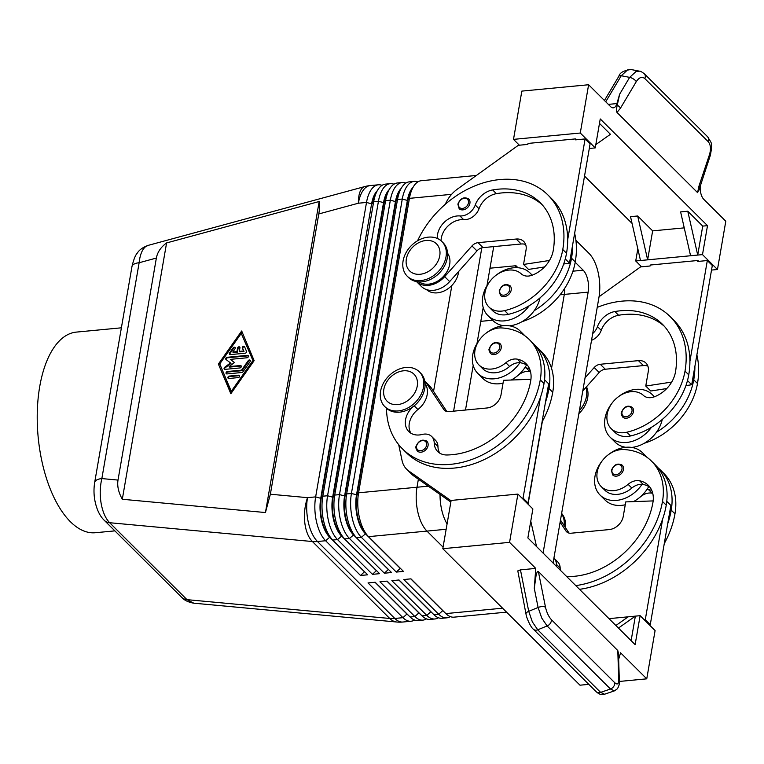<?xml version="1.0" encoding="UTF-8"?>
<svg xmlns="http://www.w3.org/2000/svg" width="764" height="764" viewBox="0 0 764 764"><rect width="100%" height="100%" fill="white"/><g stroke="black" fill="none" stroke-linecap="round" stroke-linejoin="round"><path stroke-width="1.15" d="M623.443 469.554A6.809 5.195 134.9 0 1 618.916 475.418A6.809 5.195 134.9 0 1 612.68 474.95L611.401 470.414C613.95 464.426 617.579 462.726 622.278 465.295A6.809 5.195 134.9 0 1 623.443 469.554M648.77 486.515A29.958 22.863 134.9 0 1 647.06 489.294A29.958 22.863 134.9 0 1 633.499 501.614M625.258 504.765A29.958 22.863 134.9 0 1 621.619 505.357A29.958 22.863 134.9 0 1 605.078 500.038L600.093 495.082A29.958 22.863 134.9 0 1 601.965 461.16M608.44 454.647A29.958 22.863 134.9 0 1 625.802 447.293A29.958 22.863 134.9 0 1 642.343 452.603A29.958 22.863 134.9 0 1 644.969 455.936M566.525 576.39A19.062 14.554 -45.1 0 0 569.094 576.581A76.257 58.207 -45.1 0 0 652.953 502.349A27.237 20.79 -45.1 0 0 648.321 485.312A27.237 20.79 -45.1 0 0 639.602 480.776A13.618 10.39 -45.1 0 0 628.104 484.338A23.149 17.668 134.9 0 1 611.085 490.698A23.149 17.668 134.9 0 1 601.153 486.525L604.897 490.249A23.149 17.668 -45.1 0 0 614.829 494.423A23.149 17.668 -45.1 0 0 631.847 488.053A13.618 10.39 134.9 0 1 642.075 484.328A29.958 22.863 134.9 0 1 616.634 500.391A29.958 22.863 134.9 0 1 600.093 495.082M638.99 497.994A23.149 17.668 -45.1 0 0 640.576 496.743A13.618 10.39 134.9 0 1 652.064 493.181A27.237 20.79 134.9 0 1 652.752 493.334M601.153 486.525A23.149 17.668 134.9 0 1 600.685 463.07A23.149 17.668 134.9 0 1 623.863 449.538A64.415 49.173 134.9 0 1 651.52 461.15A64.415 49.173 134.9 0 1 662.493 501.442A87.144 66.516 134.9 0 1 575.779 585.606M426.15 440.752A6.809 5.195 134.9 0 1 426.895 441.334A6.809 5.195 134.9 0 1 428.06 445.593A6.809 5.195 134.9 0 1 423.542 451.457A6.809 5.195 134.9 0 1 417.297 450.989C415.922 448.611 415.501 447.093 416.017 446.453C418.596 440.465 422.225 438.765 426.895 441.334M499.312 343.112A6.809 5.195 134.9 0 1 500.057 343.695A6.809 5.195 134.9 0 1 501.213 347.954A6.809 5.195 134.9 0 1 496.695 353.818A6.809 5.195 134.9 0 1 490.45 353.35C489.084 350.962 488.654 349.454 489.17 348.814C491.749 342.826 495.378 341.116 500.057 343.695M386.498 408.272A87.144 66.516 -45.1 0 0 402.494 448.888A87.144 66.516 -45.1 0 0 482.428 454.905A87.144 66.516 -45.1 0 0 540.272 379.842A64.415 49.173 -45.1 0 0 529.299 339.55A64.415 49.173 -45.1 0 0 501.642 327.937A23.149 17.668 -45.1 0 0 478.455 341.47A23.149 17.668 -45.1 0 0 478.933 364.934L482.667 368.649A23.149 17.668 -45.1 0 0 492.608 372.822A23.149 17.668 -45.1 0 0 509.626 366.462A13.618 10.39 134.9 0 1 519.854 362.728A29.958 22.863 134.9 0 1 494.413 378.791A29.958 22.863 134.9 0 1 477.872 373.481A29.958 22.863 134.9 0 1 479.735 339.56M486.219 333.047A29.958 22.863 134.9 0 1 503.581 325.693A29.958 22.863 134.9 0 1 520.122 331.003A29.958 22.863 134.9 0 1 522.748 334.336M503.037 383.165A29.958 22.863 134.9 0 1 499.398 383.757A29.958 22.863 134.9 0 1 482.858 378.438L477.872 373.481M478.933 364.934A23.149 17.668 -45.1 0 0 488.864 369.098A23.149 17.668 -45.1 0 0 505.883 362.738A13.618 10.39 134.9 0 1 517.371 359.175A27.237 20.79 134.9 0 1 526.09 363.712A27.237 20.79 134.9 0 1 530.732 380.749A76.257 58.207 134.9 0 1 446.873 454.981A19.062 14.554 134.9 0 1 437.696 451.524A19.062 14.554 134.9 0 1 434.2 442.767A13.618 10.39 -45.1 0 0 431.698 436.511A13.618 10.39 -45.1 0 0 422.167 434.458A19.062 14.554 134.9 0 1 408.816 431.574A19.062 14.554 134.9 0 1 414.183 405.808A20.427 15.595 -45.1 0 0 419.14 400.699M410.908 433.217A19.062 14.554 134.9 0 1 417.927 409.523A20.427 15.595 -45.1 0 0 425.042 383.528M530.522 371.734A27.237 20.79 -45.1 0 0 529.844 371.581A13.618 10.39 -45.1 0 0 518.355 375.143A23.149 17.668 134.9 0 1 516.77 376.394M104.057 520.112A13.618 10.39 -45.1 0 0 104.229 520.274A13.618 10.39 -45.1 0 0 109.653 522.719C105.585 518.508 102.758 512.138 101.173 503.629C99.721 495.015 99.95 486.668 101.851 478.579A13.618 5.95 -170.2 0 0 95.242 481.205A13.618 5.95 -170.2 0 0 94.669 482.447A13.618 5.95 -170.2 0 0 94.669 482.466A13.618 5.95 -170.2 0 0 94.64 482.705M181.574 597.228A13.618 10.39 134.9 0 1 181.545 597.209C184.191 600.246 188.269 602.233 193.779 603.188L186.979 599.654A13.618 10.39 134.9 0 1 181.574 597.228L104.248 520.303A13.618 10.39 -45.1 0 0 104.248 520.303C101.345 517.514 98.995 513.723 97.181 508.891C94.077 500.296 93.246 491.481 94.679 482.447L131.952 266.626A13.618 5.95 9.8 0 1 131.952 266.598A13.618 5.95 9.8 0 1 132.525 265.356A13.618 5.95 9.8 0 1 139.134 262.74C139.984 254.889 142.123 249.551 145.552 246.705L148.12 245.387L364.781 186.569A32.68 12.721 -105.2 0 0 362.594 187.772A32.68 12.721 -105.2 0 0 358.373 203.214L366.51 202.441L315.647 496.886A32.68 15.547 84.6 0 0 316.497 521.726A32.68 15.547 84.6 0 0 325.617 540.74L360.532 575.483L367.694 574.805L332.77 540.062A32.68 15.547 -95.4 0 1 332.006 539.26A32.68 15.547 -95.4 0 1 323.649 521.048A32.68 15.547 -95.4 0 1 322.809 496.208L373.663 201.753A32.68 15.547 -95.4 0 1 377.664 190.074A32.68 15.547 -95.4 0 1 381.589 185.642A32.68 15.547 -95.4 0 1 385.533 184.114L390.308 183.656A32.68 15.547 84.6 0 0 386.355 185.184A32.68 15.547 84.6 0 0 378.438 201.304L327.575 495.75A32.68 15.547 84.6 0 0 328.424 520.599A32.68 15.547 84.6 0 0 337.535 539.604L372.46 574.347L379.613 573.668L344.688 538.926A32.68 15.547 -95.4 0 1 343.934 538.123A32.68 15.547 -95.4 0 1 335.577 519.912A32.68 15.547 -95.4 0 1 334.727 495.072L385.591 200.617A32.68 15.547 -95.4 0 1 389.583 188.937A32.68 15.547 -95.4 0 1 393.508 184.506A32.68 15.547 -95.4 0 1 397.461 182.978L402.227 182.529A32.68 15.547 84.6 0 0 398.283 184.048A32.68 15.547 84.6 0 0 390.356 200.168L339.502 494.623A32.68 15.547 84.6 0 0 340.343 519.463A32.68 15.547 84.6 0 0 349.463 538.467L384.387 573.21L391.54 572.532L356.616 537.789A32.68 15.547 -95.4 0 1 355.862 536.987A32.68 15.547 -95.4 0 1 347.496 518.775A32.68 15.547 -95.4 0 1 346.655 493.936L397.509 199.49A32.68 15.547 -95.4 0 1 401.511 187.81A32.68 15.547 -95.4 0 1 405.436 183.37A32.68 15.547 -95.4 0 1 409.38 181.842L414.155 181.393A32.68 15.547 84.6 0 0 410.201 182.911A32.68 15.547 84.6 0 0 402.284 199.032L351.421 493.487A32.68 15.547 84.6 0 0 352.271 518.326A32.68 15.547 84.6 0 0 361.382 537.34L396.306 572.083L403.459 571.396L368.544 536.653A32.68 15.547 -95.4 0 1 367.78 535.86A32.68 15.547 -95.4 0 1 359.424 517.648A32.68 15.547 -95.4 0 1 358.574 492.799L409.437 198.353A32.68 15.547 -95.4 0 1 413.429 186.674A32.68 15.547 -95.4 0 1 417.354 182.233A32.68 15.547 -95.4 0 1 421.308 180.705L476.383 175.462M156.362 258.06C157.451 252.168 160.86 247.125 166.59 242.933L319.171 201.505C319.906 203.94 319.782 208.095 318.779 213.958L270.37 494.222L265.442 512.548L122.307 499.264C118.487 492.408 117.054 486.009 118.009 480.078L156.362 258.06L139.134 262.74L101.851 478.579L118.009 480.078M417.812 181.927A32.68 15.547 84.6 0 0 414.155 181.393M396.306 572.083L400.231 568.378L365.307 533.635A28.87 13.733 -95.4 0 1 357.256 516.846A28.87 13.733 -95.4 0 1 356.511 494.9L407.365 200.454A28.87 13.733 -95.4 0 1 413.018 187.361M413.429 186.674L411.376 190.093A28.87 13.733 84.6 0 0 407.842 200.407L356.989 494.862A28.87 13.733 84.6 0 0 357.733 516.798A28.87 13.733 84.6 0 0 365.116 532.89L367.78 535.86M382.038 185.337A32.68 15.547 84.6 0 0 378.381 184.792A32.68 15.547 84.6 0 0 374.436 186.32A32.68 15.547 84.6 0 0 366.51 202.441L371.6 203.854A28.87 13.733 -95.4 0 1 377.244 190.771M405.894 183.064A32.68 15.547 84.6 0 0 402.227 182.529M384.387 573.21L388.303 569.514L353.388 534.771A28.87 13.733 -95.4 0 1 345.328 517.982A28.87 13.733 -95.4 0 1 344.583 496.037L395.446 201.591A28.87 13.733 -95.4 0 1 401.09 188.498M401.511 187.81L399.448 191.22A28.87 13.733 84.6 0 0 395.924 201.543L345.061 495.989A28.87 13.733 84.6 0 0 345.805 517.935A28.87 13.733 84.6 0 0 353.188 534.026L355.862 536.987M393.966 184.2A32.68 15.547 84.6 0 0 390.308 183.656M372.46 574.347L376.385 570.651L341.46 535.908A28.87 13.733 -95.4 0 1 333.41 519.119A28.87 13.733 -95.4 0 1 332.655 497.173L383.518 202.718A28.87 13.733 -95.4 0 1 389.172 189.634M389.583 188.937L387.529 192.356A28.87 13.733 84.6 0 0 383.996 202.68L333.133 497.125A28.87 13.733 84.6 0 0 333.887 519.071A28.87 13.733 84.6 0 0 341.269 535.153L343.934 538.123M360.532 575.483L364.457 571.787L329.532 537.044A28.87 13.733 -95.4 0 1 321.482 520.255A28.87 13.733 -95.4 0 1 320.737 498.309L371.6 203.854L321.214 498.262A28.87 13.733 84.6 0 0 321.959 520.208A28.87 13.733 84.6 0 0 329.341 536.29L332.006 539.26M377.664 190.074L375.601 193.493A28.87 13.733 84.6 0 0 372.078 203.816L373.663 201.753L378.438 201.304L383.996 202.68L385.591 200.617L390.356 200.168L395.446 201.591L397.509 199.49L402.284 199.032L407.365 200.454L409.437 198.353L451.61 194.333M410.765 578.864L442.633 610.57A28.87 13.733 84.6 0 0 444.19 611.916M506.561 612.145L453.959 617.159A32.68 15.547 -95.4 0 1 445.861 613.587L410.946 578.845L403.793 579.523L438.708 614.266A32.68 15.547 84.6 0 0 446.806 617.837A32.68 15.547 84.6 0 0 450.302 616.615M398.837 579.991L430.705 611.706A28.87 13.733 84.6 0 0 432.262 613.053M446.806 617.837L442.041 618.286A32.68 15.547 -95.4 0 1 433.942 614.724L399.018 579.981L391.865 580.659L426.789 615.402A32.68 15.547 84.6 0 0 434.888 618.974A32.68 15.547 84.6 0 0 438.383 617.751M386.909 581.127L418.787 612.843A28.87 13.733 84.6 0 0 420.334 614.189M434.888 618.974L430.113 619.423A32.68 15.547 -95.4 0 1 422.014 615.851L387.1 581.108L379.947 581.796L414.862 616.538A32.68 15.547 84.6 0 0 422.96 620.11A32.68 15.547 84.6 0 0 426.455 618.888M374.99 582.264L406.859 613.979A28.87 13.733 84.6 0 0 408.415 615.316M422.96 620.11L418.194 620.559A32.68 15.547 -95.4 0 1 410.096 616.987L375.172 582.244L368.019 582.932L402.943 617.675A32.68 15.547 84.6 0 0 411.042 621.237A32.68 15.547 84.6 0 0 414.527 620.024M403.096 260.906A24.505 18.708 -45.1 0 0 407.269 276.234A24.505 18.708 -45.1 0 0 429.75 277.934A24.505 18.708 -45.1 0 0 446.014 256.819A24.505 18.708 -45.1 0 0 441.84 241.491A24.505 18.708 -45.1 0 0 419.36 239.791A24.505 18.708 -45.1 0 0 403.096 260.906M406.362 258.958A19.062 14.554 -45.1 0 0 420.143 274.266A19.062 14.554 -45.1 0 0 439.749 255.787A19.062 14.554 -45.1 0 0 425.978 240.479A19.062 14.554 -45.1 0 0 406.362 258.958M407.269 276.234L408.52 277.475A24.505 18.708 -45.1 0 0 430.991 279.175A24.505 18.708 -45.1 0 0 447.265 258.06A24.505 18.708 -45.1 0 0 443.091 242.732L441.84 241.491M423.504 387.147A24.505 18.708 134.9 0 1 407.241 408.262A24.505 18.708 134.9 0 1 384.76 406.572A24.505 18.708 134.9 0 1 380.577 391.235A24.505 18.708 134.9 0 1 396.85 370.129A24.505 18.708 134.9 0 1 419.331 371.82A24.505 18.708 134.9 0 1 423.504 387.147M417.239 386.116A19.062 14.554 134.9 0 1 397.624 404.595A19.062 14.554 134.9 0 1 383.853 389.296A19.062 14.554 134.9 0 1 403.468 370.807A19.062 14.554 134.9 0 1 417.239 386.116M419.933 372.46A24.505 18.708 134.9 0 1 420.572 373.061A24.505 18.708 134.9 0 1 424.755 388.389A24.505 18.708 134.9 0 1 408.482 409.504A24.505 18.708 134.9 0 1 386.001 407.814L384.76 406.572M578.864 413.63A24.505 18.708 -45.1 0 0 587.697 397.777A24.505 18.708 -45.1 0 0 586.504 386.756M579.399 410.554A24.505 18.708 -45.1 0 0 586.446 396.535A24.505 18.708 -45.1 0 0 585.969 387.358M561.626 513.427A24.505 18.708 134.9 0 1 565.293 527.399M561.578 513.742A24.505 18.708 134.9 0 1 564.119 525.613M426.503 289.594A20.427 15.595 -45.1 0 0 426.961 289.995A20.427 15.595 -45.1 0 0 446.214 289.89A20.427 15.595 -45.1 0 0 458.601 271.535M417.564 240.775A87.144 66.516 134.9 0 1 547.941 195.001A87.144 66.516 134.9 0 1 562.781 249.513A64.415 49.173 134.9 0 1 504.632 310.623A23.149 17.668 134.9 0 1 488.931 307.004A23.149 17.668 134.9 0 1 486.945 286.366A23.149 17.668 134.9 0 1 505.883 270.561A23.149 17.668 134.9 0 1 521.239 273.846A13.618 10.39 -45.1 0 0 531.859 275.298A27.237 20.79 -45.1 0 0 553.251 250.42A76.257 58.207 -45.1 0 0 540.253 202.718A76.257 58.207 -45.1 0 0 492.646 189.94A19.062 14.554 -45.1 0 0 475.265 205.01A13.618 10.39 134.9 0 1 459.909 215.935A19.062 14.554 -45.1 0 0 437.342 238.444M531.983 275.26A29.958 22.863 -45.1 0 0 530.13 273.082A29.958 22.863 -45.1 0 0 513.589 267.772A29.958 22.863 -45.1 0 0 496.218 275.126M489.743 281.639A29.958 22.863 -45.1 0 0 487.871 315.551A29.958 22.863 -45.1 0 0 504.412 320.87A29.958 22.863 -45.1 0 0 529.242 305.695A64.415 49.173 134.9 0 1 508.375 314.348A23.149 17.668 134.9 0 1 492.675 310.728L488.931 307.004M509.454 325.827A29.958 22.863 -45.1 0 0 534.227 310.652A29.958 22.863 134.9 0 0 540.005 297.893M510.065 285.765A6.809 5.195 134.9 0 1 511.221 290.024A6.809 5.195 134.9 0 1 507.554 295.401A6.809 5.195 134.9 0 1 500.458 295.42L499.179 290.883C501.738 284.905 505.367 283.196 510.065 285.765M468.752 199.022A6.809 5.195 134.9 0 1 469.917 203.281A6.809 5.195 134.9 0 1 466.241 208.648A6.809 5.195 134.9 0 1 459.145 208.667L457.865 204.141C460.425 198.153 464.054 196.453 468.752 199.022M592.692 333.572A13.618 10.39 -45.1 0 0 597.486 326.61A19.062 14.554 134.9 0 1 614.867 311.54A76.257 58.207 134.9 0 1 662.474 324.318A76.257 58.207 134.9 0 1 675.471 372.02A27.237 20.79 134.9 0 1 654.089 396.898A13.618 10.39 134.9 0 1 643.46 395.446A23.149 17.668 -45.1 0 0 628.113 392.161A23.149 17.668 -45.1 0 0 609.166 407.966A23.149 17.668 -45.1 0 0 611.152 428.604A23.149 17.668 -45.1 0 0 626.852 432.223A64.415 49.173 -45.1 0 0 685.012 371.113A87.144 66.516 -45.1 0 0 670.162 316.592A87.144 66.516 -45.1 0 0 597.209 307.405M611.964 403.239A29.958 22.863 -45.1 0 0 610.092 437.151L615.087 442.117A29.958 22.863 -45.1 0 0 625.754 447.293M654.204 396.86A29.958 22.863 -45.1 0 0 652.351 394.682A29.958 22.863 -45.1 0 0 635.81 389.373A29.958 22.863 -45.1 0 0 618.448 396.726M610.092 437.151A29.958 22.863 -45.1 0 0 626.642 442.461A29.958 22.863 -45.1 0 0 651.463 427.296A64.415 49.173 134.9 0 1 630.596 435.948A23.149 17.668 134.9 0 1 614.896 432.328L611.152 428.604M629.775 417.001A6.809 5.195 134.9 0 1 622.679 417.02C621.313 414.642 620.884 413.123 621.399 412.484C623.978 406.496 627.607 404.796 632.286 407.365A6.809 5.195 134.9 0 1 633.442 411.624A6.809 5.195 134.9 0 1 629.775 417.001M639.554 71.176L636.135 71.415L629.651 77.374L619.642 94.201L616.911 103.57A10.897 5.186 -95.4 0 1 614.218 107.581A10.897 5.186 -95.4 0 1 613.32 107.839A10.897 5.186 -95.4 0 1 610.617 106.645L588.614 84.747L580.277 133.022L595.242 147.91L600.246 118.945L707.502 225.657L702.498 254.613L717.463 269.511L725.8 221.235L703.787 199.337A10.897 5.186 -95.4 0 1 700.98 193.894A10.897 5.186 -95.4 0 1 700.254 186.483L700.34 185.26M551.36 619.642C548.667 616.653 546.718 612.527 545.506 607.256L538.381 571.548C537.655 570.928 536.891 572.226 536.08 575.445L534.284 588.356L538.095 607.466L541.724 618.019L547.1 625.945L610.493 689.013A5.444 4.154 -45.1 0 0 613.731 686.416A5.444 4.154 -45.1 0 0 614.743 682.701L551.36 619.642A5.444 4.154 134.9 0 1 550.338 623.348A5.444 4.154 134.9 0 1 547.1 625.945L537.732 629.813L532.355 621.886L528.726 611.324A5.444 2.282 168.7 0 0 526.215 613.072A5.444 2.282 168.7 0 0 525.985 613.989A5.444 2.282 168.7 0 0 526.014 614.094M545.506 607.256A5.444 2.282 168.7 0 0 542.297 606.587A5.444 2.282 168.7 0 0 538.095 607.466L528.726 611.324L520.456 569.868L517.801 570.88L525.985 613.989M605.737 101.784L621.237 75.751L627.721 69.791L631.007 69.524L639.411 71.147C640.27 71.033 641.913 71.911 644.319 73.793A5.444 4.154 134.9 0 1 644.319 73.793A5.444 4.154 134.9 0 1 645.064 74.948A5.444 4.154 134.9 0 1 644.816 78.577L708.199 141.646A5.444 4.154 -45.1 0 0 708.457 138.007A5.444 4.154 -45.1 0 0 707.712 136.852A5.444 4.154 -45.1 0 0 707.703 136.852L644.319 73.783A5.444 4.154 134.9 0 0 644.147 73.63M619.642 94.201L617.255 105.184A5.444 2.225 30.8 0 1 617.665 105.442A5.444 2.225 30.8 0 1 620.53 108.077L636.297 81.605C639.162 77.336 641.999 76.324 644.816 78.577M121.38 327.813L76.333 332.101A100.762 47.922 84.6 0 0 39.738 386.508A100.762 47.922 84.6 0 0 95.433 532.718L114.877 530.875M417.851 512.081A32.68 15.547 -95.4 0 1 417.001 487.241A32.68 15.547 84.6 0 0 426.961 531.095L443.072 547.119M528.067 504.192L542.373 421.375L528.067 504.192M575.196 262.272L583.171 270.208A16.34 7.774 -95.4 0 1 588.156 292.134L564.309 294.407L551.541 368.324L564.309 294.398L560.069 294.808M564.309 294.407A16.34 7.774 84.6 0 0 564.691 288.324M451.858 285.449L433.56 391.378M418.385 479.2L417.001 487.241L358.574 492.799L356.989 494.862L351.421 493.487L346.655 493.936L345.061 495.989L339.502 494.623L334.727 495.072L332.655 497.173L327.575 495.75L322.809 496.208L320.737 498.309L315.647 496.886L307.51 497.66L270.37 494.222M465.486 410.029L473.193 365.421M476.965 343.619L483.201 307.52M486.964 285.688L493.716 246.61M588.156 292.134L543.08 553.069M575.913 240.345L589.006 253.371A32.68 15.547 -95.4 0 1 598.976 297.225L553.069 563.001M453.596 411.166L481.807 247.851M447.074 523.932A32.68 15.547 -95.4 0 1 440.035 494.442M517.982 267.734L515.967 265.729L489.991 268.202M480.814 321.338L492.56 320.221M614.38 690.885L604.505 694.247L600.619 692.375L610.493 689.013L614.38 690.885L617.388 688.803C618.983 686.015 619.652 683.665 619.365 681.746A5.444 3.677 178.2 0 0 618.744 680.113C618.678 684.114 617.341 684.983 614.743 682.701M619.375 681.946A5.444 3.677 178.2 0 0 619.375 681.746L618.458 653.344L617.789 650.546L618.744 680.113M618.649 659.361L620.569 652.781L646.755 678.843L619.365 681.45M708.199 141.646C710.673 144.654 711.122 148.923 709.536 154.462L698.964 186.11A5.444 0.821 18.5 0 1 699.795 186.903A5.444 0.821 18.5 0 1 699.786 186.932M617.255 105.184C616.395 108.803 616.309 111.229 616.997 112.451L620.53 108.077M699.003 189.864L697.57 192.623L616.997 112.451M534.17 629.775A5.444 4.154 -45.1 0 0 537.732 629.813L600.619 692.375A5.444 4.154 -45.1 0 1 597.056 692.337A5.444 4.154 -45.1 0 1 596.235 691.745A5.444 4.154 -45.1 0 1 596.226 691.735L533.339 629.173A5.444 4.154 -45.1 0 0 533.348 629.183A5.444 4.154 -45.1 0 0 534.17 629.775M520.456 569.868L535.755 568.406L534.284 588.356M538.381 571.548L617.789 650.546M588.614 84.747L521.841 91.107L513.504 139.373L519.358 145.208M588.805 684.363L579.981 685.193L442.795 548.705L509.569 542.354L535.755 568.406M618.448 628.056L635.361 616.137L640.127 615.679L655.092 630.567L646.755 678.843M608.994 618.649L628.209 616.815L615.889 625.496M628.209 616.815L635.361 616.137L631.121 640.662M640.127 615.679L635.123 644.644L527.867 537.932L532.871 508.977L517.906 494.079L451.132 500.439L442.795 548.705M536.538 546.556L530.77 521.153M509.569 542.354L517.906 494.079M402.494 448.888L406.238 452.603A87.144 66.516 -45.1 0 0 479.448 461.695A87.144 66.516 -45.1 0 0 540.473 397.28L523.063 498.08L522.022 498.176M451.075 500.764L408.702 470.93A27.237 20.79 134.9 0 1 406.629 469.192A27.237 20.79 134.9 0 1 402.074 460.616L398.684 444.629M579.523 589.321A87.144 66.516 -45.1 0 0 662.694 518.88L645.284 619.68L644.243 619.776M580.277 133.022L513.504 139.373M707.502 225.657L702.727 226.106L687.762 211.217L680.609 211.895L690.57 255.749L647.643 259.836L637.682 215.983L652.647 230.871L647.643 259.836L640.49 260.514L630.529 216.67L637.682 215.983M652.647 230.871L684.238 227.873M599.473 123.386L610.436 134.292L595.815 144.597M632.057 223.384L584.527 176.092M687.762 211.217L697.723 255.071L690.57 255.749M702.727 226.106L697.723 255.071L702.498 254.613M640.49 260.514L635.724 260.973L637.825 248.787M589.292 148.474L595.242 147.91M635.724 260.973L641.579 266.798M711.523 270.074L717.463 269.511M698.821 261.355L697.943 260.486L650.25 265.032L650.088 265.996L640.547 266.903L599.052 296.747M576.591 139.755L575.722 138.886L528.029 143.431L527.857 144.396L518.326 145.303L457.369 189.138A27.237 20.79 -45.1 0 0 446.902 201.075L445.135 204.408M685.9 385.629L691.716 384.741L712.306 265.509L707.321 260.543L697.78 261.45L697.943 260.486M547.941 195.001L551.675 198.716A87.144 66.516 134.9 0 1 567.681 239.753L585.1 138.943L575.559 139.85L575.722 138.886M670.162 316.592L673.905 320.317A87.144 66.516 134.9 0 1 689.911 361.343L707.321 260.543M664.288 326.238A76.257 58.207 -45.1 0 0 618.611 315.265A19.062 14.554 -45.1 0 0 601.23 330.334A13.618 10.39 134.9 0 1 591.527 340.324M585.052 377.817L594.191 367.541A8.165 6.236 134.9 0 1 600.275 364.266L638.427 360.637A13.618 10.39 134.9 0 1 645.943 363.043A13.618 10.39 134.9 0 1 648.264 371.562L645.761 386.049L671.69 382.076M582.789 390.929L599.177 372.507A8.165 6.236 134.9 0 1 605.26 369.232L643.412 365.593A13.618 10.39 134.9 0 1 647.872 366.099M666.743 388.561L650.756 391.006L645.761 386.049M691.716 384.741L687.485 380.539M689.911 361.343A87.144 66.516 134.9 0 1 688.746 374.837A64.415 49.173 134.9 0 1 651.463 427.296M631.675 447.427A29.958 22.863 -45.1 0 0 656.448 432.252A29.958 22.863 134.9 0 0 662.235 419.493M696.864 354.888A87.144 66.516 134.9 0 1 697.484 383.518A64.415 49.173 134.9 0 1 644.272 443.273M694.896 366.309A87.144 66.516 134.9 0 1 693.741 379.794A64.415 49.173 134.9 0 1 656.448 432.252M542.068 204.637A76.257 58.207 -45.1 0 0 496.39 193.664A19.062 14.554 -45.1 0 0 479.009 208.734A13.618 10.39 134.9 0 1 463.652 219.65A19.062 14.554 -45.1 0 0 441.048 240.755M447.561 253.199A20.427 15.595 134.9 0 1 442.843 277.055A20.427 15.595 134.9 0 1 419.016 281.897M444.667 276.635L449.652 281.591A21.784 16.627 -45.1 0 1 421.413 286.471L416.514 281.591A21.784 16.627 -45.1 0 0 444.667 276.635L471.971 245.941A8.165 6.236 134.9 0 1 478.054 242.665L516.206 239.036A13.618 10.39 134.9 0 1 523.722 241.453A13.618 10.39 134.9 0 1 526.043 249.962L523.541 264.449L549.459 260.476M565.264 258.939L569.486 263.141L590.085 143.909L585.1 138.943M449.652 281.591L476.956 250.907A8.165 6.236 134.9 0 1 483.039 247.631L521.191 243.993A13.618 10.39 134.9 0 1 525.651 244.499M523.541 264.449L528.535 269.415L544.512 266.961M569.486 263.141L563.679 264.029M567.681 239.753A87.144 66.516 134.9 0 1 566.525 253.237A64.415 49.173 134.9 0 1 529.242 305.695M487.871 315.551L492.866 320.517A29.958 22.863 -45.1 0 0 503.533 325.703M441.649 270.361A20.427 15.595 134.9 0 1 436.148 275.899M572.675 244.709A87.144 66.516 134.9 0 1 571.52 258.194A64.415 49.173 134.9 0 1 534.227 310.652M522.051 321.673A64.415 49.173 -45.1 0 0 575.254 261.918A87.144 66.516 -45.1 0 0 574.643 233.297M515.967 265.729L515.633 267.658M237.575 347.992A1.366 1.041 134.9 0 1 239.953 347.763L239.333 351.383L239.829 351.879L243.993 351.488L242.303 348.136A1.366 1.041 134.9 0 1 244.576 346.732L246.486 351.297A1.366 1.041 134.9 0 1 245.148 353.207L230.298 354.62A1.366 1.041 134.9 0 1 229.582 352.911L233.163 347.821A1.366 1.041 134.9 0 1 235.016 348.823L232.781 352.013L236.945 351.612L237.575 347.992L238.072 348.489L237.442 352.108L233.278 352.51L232.781 352.013M239.915 347.219A1.366 1.041 -45.1 0 0 238.072 348.489M239.333 351.383L243.496 350.991M244.595 346.77A1.366 1.041 -45.1 0 0 242.799 348.632L243.993 351.488M236.945 351.612L237.442 352.108M235.245 347.658A1.366 1.041 -45.1 0 0 233.66 348.317L230.079 353.407A1.366 1.041 -45.1 0 0 229.849 354.572M228.828 378.495A1.366 1.041 134.9 0 1 229.248 376.079L238.693 375.181A1.366 1.041 134.9 0 1 238.272 377.597L228.828 378.495M239.638 375.735A1.366 1.041 -45.1 0 0 239.189 375.678L229.744 376.576A1.366 1.041 -45.1 0 0 228.388 378.447M241.262 333.4L219.755 363.931L231.263 391.321L231.759 391.817L253.266 361.286L241.262 333.4L253.266 361.286M218.38 364.065L241.682 330.984L254.145 360.656L230.843 393.737L218.38 364.065L231.024 393.479M241.997 331.738L218.886 364.562M231.263 391.321L252.76 360.789M241.539 370.168L248.252 360.627A1.366 1.041 134.9 0 1 250.114 361.63L242.942 371.81A1.366 1.041 134.9 0 1 241.806 372.517L226.965 373.93A1.366 1.041 134.9 0 1 227.376 371.514L241.539 370.168L242.035 370.664L227.882 372.011A1.366 1.041 -45.1 0 0 226.516 373.873M250.334 360.465A1.366 1.041 -45.1 0 0 248.758 361.124L242.035 370.664M230.308 359.366L234.472 362.528L229.057 366.605L240.354 365.526A1.366 1.041 134.9 0 1 239.944 367.942L225.046 369.365A1.366 1.041 134.9 0 1 224.712 367.255L230.48 362.91L226.039 359.538A1.366 1.041 134.9 0 1 227.128 357.294L247.479 355.356A1.366 1.041 134.9 0 1 247.058 357.772L230.308 359.366L234.395 362.585M248.424 355.9A1.366 1.041 -45.1 0 0 247.975 355.852L227.634 357.791A1.366 1.041 -45.1 0 0 226.297 359.729M229.057 366.605L229.553 367.102L240.861 366.023A1.366 1.041 -45.1 0 1 241.3 366.08M230.48 362.91L230.986 363.406L225.208 367.751A1.366 1.041 -45.1 0 0 224.597 369.308M122.307 499.264L166.59 242.933M265.442 512.548L319.171 201.505M544.551 379.737L548.647 383.814L545.458 402.246A87.144 66.516 -45.1 0 0 549.001 388.532A64.415 49.173 -45.1 0 0 538.028 348.231L541.771 351.956A64.415 49.173 134.9 0 1 552.744 392.247A87.144 66.516 134.9 0 1 542.058 421.957M526.539 364.915A29.958 22.863 134.9 0 1 524.839 367.694A13.618 10.39 134.9 0 1 526.109 367.866A27.237 20.79 134.9 0 1 529.595 368.926M538.028 348.231A64.415 49.173 -45.1 0 0 535.421 345.872M519.854 362.728A13.618 10.39 134.9 0 1 521.115 362.9A27.237 20.79 134.9 0 1 527.809 365.736M540.473 397.28A87.144 66.516 -45.1 0 0 544.016 383.566A64.415 49.173 -45.1 0 0 533.043 343.265L529.299 339.55M439.787 453.157A19.062 14.554 134.9 0 1 437.944 446.491A13.618 10.39 -45.1 0 0 435.442 440.236L431.698 436.511M524.839 367.694A29.958 22.863 134.9 0 1 511.278 380.014M424.736 381.035A21.784 16.627 134.9 0 1 426.302 382.974L443.731 409.399A8.165 6.236 -45.1 0 0 444.352 410.163A8.165 6.236 -45.1 0 0 448.869 411.615L487.021 407.976A13.618 10.39 -45.1 0 0 501.031 394.778L503.533 380.3L530.942 379.307M424.641 380.949L429.635 385.906A21.784 16.627 134.9 0 1 431.288 387.94L446.825 411.49M450.856 502.063L413.687 475.896A27.237 20.79 134.9 0 1 411.615 474.157L406.629 469.192M523.063 498.08L528.048 503.046L527.017 503.142M545.458 402.246L528.048 503.046M642.075 484.328A13.618 10.39 134.9 0 1 643.336 484.5A27.237 20.79 134.9 0 1 650.03 487.327M662.694 518.88A87.144 66.516 -45.1 0 0 666.237 505.166A64.415 49.173 -45.1 0 0 655.264 464.865L651.52 461.15M560.356 570.259A19.062 14.554 134.9 0 1 560.165 568.091A13.618 10.39 -45.1 0 0 557.663 561.836L553.919 558.112A13.618 10.39 134.9 0 1 553.919 558.112A13.618 10.39 134.9 0 1 556.421 564.367A19.062 14.554 -45.1 0 0 556.622 566.535M621.533 464.713A6.809 5.195 134.9 0 1 622.278 465.295M664.279 543.557A87.144 66.516 -45.1 0 0 674.965 513.847A64.415 49.173 -45.1 0 0 663.992 473.556L660.249 469.831A64.415 49.173 -45.1 0 0 657.642 467.463M666.771 501.337L670.868 505.415L667.688 523.837A87.144 66.516 -45.1 0 0 671.222 510.132A64.415 49.173 -45.1 0 0 660.249 469.831M647.06 489.294A13.618 10.39 134.9 0 1 648.33 489.457A27.237 20.79 134.9 0 1 651.816 490.526M560.117 522.156L565.952 530.999A8.165 6.236 -45.1 0 0 566.582 531.763A8.165 6.236 -45.1 0 0 571.09 533.215L609.242 529.576A13.618 10.39 -45.1 0 0 623.252 516.378L625.754 501.9L653.163 500.907M667.688 523.837L650.269 624.646L649.238 624.742M650.269 624.646L645.284 619.68M560.48 520.093L569.056 533.091M611.974 470.099A5.72 4.364 -45.1 0 0 616.099 474.692A5.72 4.364 -45.1 0 0 621.982 469.144A5.72 4.364 -45.1 0 0 620.387 465.075A5.72 4.364 -45.1 0 0 615.326 465.419A5.72 4.364 -45.1 0 0 611.974 470.099M425.004 441.124A5.72 4.364 -45.1 0 0 419.942 441.468A5.72 4.364 -45.1 0 0 416.59 446.147A5.72 4.364 -45.1 0 0 420.725 450.741A5.72 4.364 -45.1 0 0 426.608 445.192A5.72 4.364 -45.1 0 0 425.004 441.124M498.166 343.475A5.72 4.364 -45.1 0 0 493.095 343.819A5.72 4.364 -45.1 0 0 489.753 348.499A5.72 4.364 -45.1 0 0 493.878 353.092A5.72 4.364 -45.1 0 0 499.761 347.544A5.72 4.364 -45.1 0 0 498.166 343.475M417.927 409.523L414.183 405.808M407.04 613.96L402.943 617.675L394.797 618.448L317.48 541.514A32.68 15.547 84.6 0 1 308.36 522.5A32.68 15.547 84.6 0 1 307.51 497.66A32.68 17.858 -84.7 0 0 304.779 522.519A32.68 17.858 -84.7 0 0 312.409 541.533L389.736 618.468L186.979 599.654L109.653 522.719L312.409 541.533A32.68 24.945 -45.1 0 0 314.911 541.647A32.68 24.945 -45.1 0 0 317.48 541.514L325.617 540.74L329.981 537.006M402.905 622.02A32.68 15.547 84.6 0 1 394.797 618.448A32.68 24.945 134.9 0 1 392.238 618.573A32.68 24.945 134.9 0 1 389.736 618.468A32.68 17.858 -84.7 0 0 396.783 622.02A32.68 32.68 0 0 0 402.905 622.02L411.042 621.237M318.779 213.958L358.373 203.214A32.68 15.547 84.6 0 1 366.3 187.094A32.68 15.547 84.6 0 1 370.244 185.566L378.381 184.792M442.814 610.551L438.708 614.266L433.942 614.724M430.896 611.687L426.789 615.402L422.014 615.851M418.968 612.823L414.862 616.538L410.096 616.987M499.751 290.578A5.72 4.364 134.9 0 1 505.634 285.029A5.72 4.364 134.9 0 1 509.769 289.623A5.72 4.364 134.9 0 1 506.685 294.14A5.72 4.364 134.9 0 1 501.576 294.761A5.72 4.364 134.9 0 1 499.751 290.578M458.448 203.826A5.72 4.364 134.9 0 1 464.331 198.277A5.72 4.364 134.9 0 1 468.456 202.871A5.72 4.364 134.9 0 1 465.371 207.388A5.72 4.364 134.9 0 1 460.262 208.018A5.72 4.364 134.9 0 1 458.448 203.826M631.99 411.223A5.72 4.364 134.9 0 1 628.906 415.74A5.72 4.364 134.9 0 1 623.796 416.361A5.72 4.364 134.9 0 1 621.972 412.178A5.72 4.364 134.9 0 1 627.855 406.629A5.72 4.364 134.9 0 1 631.99 411.223M618.792 76.4A5.444 2.225 30.8 0 1 618.869 76.257A5.444 2.225 30.8 0 1 618.964 76.123A5.444 2.225 30.8 0 1 621.237 75.751L629.651 77.374A5.444 2.225 30.8 0 1 633.432 78.959A5.444 2.225 30.8 0 1 636.297 81.605M583.171 270.208L572.933 271.182M428.289 486.171L417.001 487.241M446.157 529.271L368.544 536.653M532.613 275.021L532.126 275.069M356.616 537.789L361.382 537.34L365.755 533.597M344.688 538.926L349.463 538.467L353.827 534.733M332.77 540.062L337.535 539.604L341.909 535.87M502.578 608.192L445.861 613.587M709.536 154.462A5.444 0.821 18.5 0 1 710.367 155.254C712.831 141.875 711.571 143.785 707.712 136.861M698.964 186.11L697.57 192.623M616.911 103.57L608.345 104.381M599.177 372.507L594.191 367.541M605.26 369.232L600.275 364.266M643.412 365.593L638.427 360.637M693.741 379.794L697.484 383.518M685.012 371.113L688.746 374.837M626.852 432.223L630.596 435.948M614.867 311.54L618.611 315.265M597.486 326.61L601.23 330.334M471.971 245.941L476.956 250.907M478.054 242.665L483.039 247.631M516.206 239.036L521.191 243.993M508.375 314.348L504.632 310.623M566.525 253.237L562.781 249.513M496.39 193.664L492.646 189.94M479.009 208.734L475.265 205.01M463.652 219.65L459.909 215.935M575.254 261.918L571.52 258.194M242.303 348.136L242.799 348.632M233.163 347.821L233.66 348.317M229.582 352.911L230.079 353.407M229.248 376.079L229.744 376.576M238.693 375.181L239.189 375.678M248.252 360.627L248.758 361.124M227.376 371.514L227.882 372.011M227.128 357.294L227.634 357.791M247.479 355.356L247.975 355.852M240.354 365.526L240.861 366.023M224.712 367.255L225.208 367.751M552.744 392.247L549.001 388.532M529.844 371.581L526.109 367.866M544.016 383.566L540.272 379.842M437.944 446.491L434.2 442.767M521.115 362.9L517.371 359.175M509.626 366.462L505.883 362.738M426.302 382.974L431.288 387.94M408.702 470.93L413.687 475.896M443.731 409.399L445.116 410.784M662.493 501.442L666.237 505.166M556.421 564.367L560.165 568.091M639.602 480.776L643.336 484.5M628.104 484.338L631.847 488.053M671.222 510.132L674.965 513.847M648.33 489.457L652.064 493.181M567.337 532.384L565.952 530.999M647.27 457.512L642.343 452.603M530.13 273.082L532.231 275.164M698.936 190.217L710.367 155.254M525.995 613.989C526.453 618.028 530.98 627.741 533.348 629.183M604.515 694.247C602.013 695.269 599.253 694.428 596.235 691.745M604.439 100.485L618.869 76.257C619.738 72.714 623.777 70.479 631.007 69.524M652.351 394.682L654.452 396.764M419.331 371.82L420.572 373.061M131.962 266.607C133.624 259.636 135.352 255.205 137.148 253.304C139.143 249.971 142.792 247.335 148.12 245.387M370.244 185.566A32.68 32.68 0 0 0 364.781 186.569M193.769 603.188L396.783 622.02M525.116 335.969L520.122 331.003"/></g></svg>
